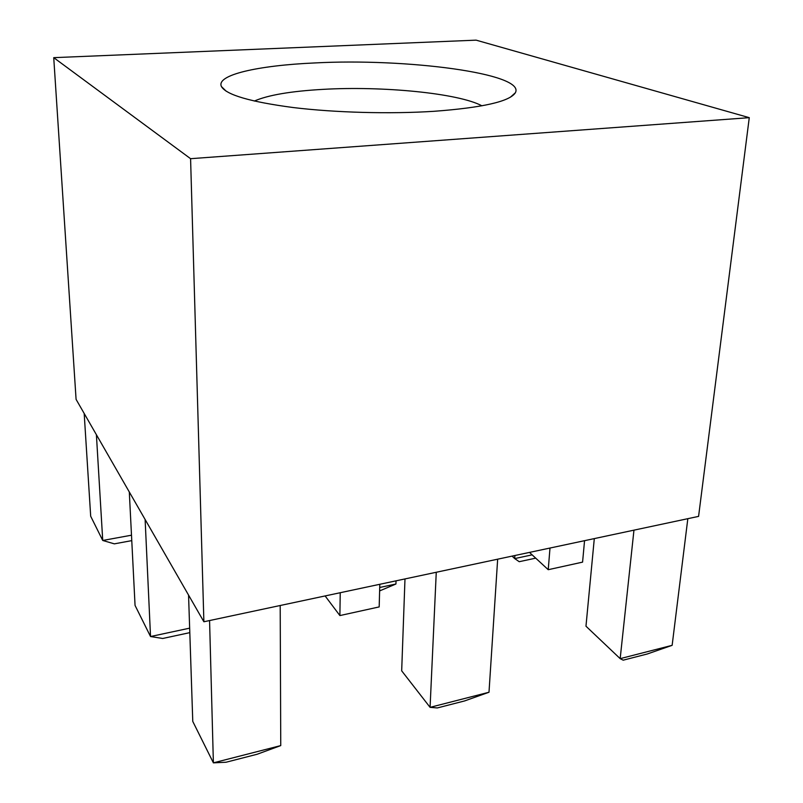 <?xml version="1.0" encoding="UTF-8"?>
<svg xmlns="http://www.w3.org/2000/svg" width="803" height="803" viewBox="0 0 803 803"><rect width="100%" height="100%" fill="white"/><g stroke="black" fill="none" stroke-linecap="round" stroke-linejoin="round"><path stroke-width="1.2" d="M433.841 111.316C482.593 107.682 509.775 101.489 515.375 92.757C526.005 73.474 405.786 58.027 314.605 62.955C258.486 65.414 215.525 74.89 221.457 86.594C226.336 94.874 250.285 101.861 293.286 107.552C335.182 112.641 390.037 114.126 433.841 111.316M481.951 105.825C458.342 93.168 382.509 85.881 322.816 89.374C290.937 91.181 268.092 95.075 254.3 101.058M53.731 57.655L76.084 399.372L203.882 621.763L698.58 516.389L749.269 117.67L476.109 40.15L53.731 57.655L190.582 158.693L203.882 621.763M188.554 595.083L192.77 721.415L213.387 762.85L226.044 762.238L257.141 754.248L280.749 745.596L280.197 605.502M209.563 620.548L213.387 762.85L280.749 745.596M129.303 491.978L135.055 605.412L150.532 636.528L162.728 638.475L189.809 632.644M145.122 519.521L150.532 636.528L189.659 628.157M84.185 413.475L90.689 516.249L102.734 540.469L114.327 543.852L131.762 540.63M96.4 434.734L102.734 540.469L131.491 535.2M404.983 578.923L401.681 670.826L430.077 707.343L437.314 707.945L464.586 700.939L488.997 692.246L497.659 559.189M436.26 572.268L430.077 707.343L488.997 692.246M379.628 590.908L395.929 584.012L396.03 580.83M379.719 587.475L395.929 584.012M594.3 538.602L585.969 626.199L620.167 658.641L623.188 660.176L647.288 653.983L672.141 645.331L687.83 518.678M633.958 530.151L620.167 658.641L672.141 645.331M190.582 158.693L749.269 117.67M512.093 556.108L514.703 558.587L514.924 555.505M535.711 558.145L519.22 561.698L514.703 558.587L532.148 554.853M340.231 592.714L339.89 615.57L379.177 606.917L379.809 584.283M339.89 615.57L325.105 595.936M549.995 548.037L548.228 569.698L582.576 562.13L584.554 540.67M548.228 569.698L529.488 552.404M510.407 97.193L515.375 92.757M226.225 91.241L221.457 86.594"/></g></svg>
